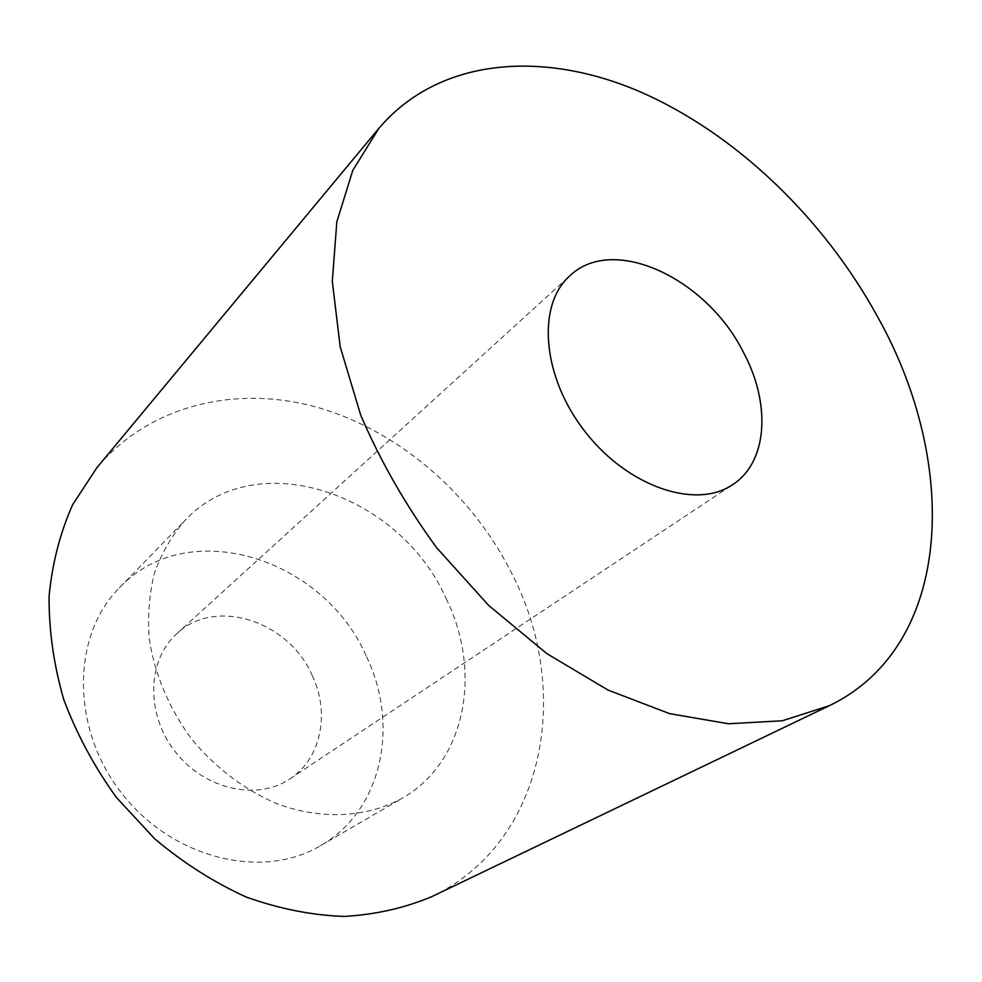 <?xml version="1.0" encoding="UTF-8"?>
<svg xmlns="http://www.w3.org/2000/svg" width="982" height="982" viewBox="0 0 982 982"><rect width="100%" height="100%" fill="white"/><g stroke="black" fill="none" stroke-linecap="round" stroke-linejoin="round"><path stroke-width="0.74" stroke-dasharray="4.91 3.68" d="M431.859 896.603C545.427 842.642 572.101 692.224 513.07 575.992C474.171 496.659 401.822 432.632 320.402 408.23C239.191 384.367 151.093 403.406 97.046 467.481M446.159 598.664C482.248 671.565 466.278 761.86 402.227 798.231C367.587 817.331 322.808 820.191 278.704 804.405C245.881 790.878 215.598 768.206 191.539 738.918C168.72 707.764 154.616 674.278 149.227 638.46C147.521 615.235 149.35 593.177 154.714 572.273C161.981 552.473 172.169 535.092 185.242 520.141C256.965 443.839 400.067 494.02 446.159 598.664M366.556 656.774C399.649 725.158 382.268 810.653 320.5 845.698C262.845 880.289 172.636 859.078 121.768 793.358C70.409 728.043 71.76 635.391 119.338 587.874C188.421 514.2 324.502 558.439 366.556 656.774M312.399 675.862C289.273 621.275 215.402 596.602 176.711 633.795C147.153 660.039 145.569 714.098 175.189 751.684C204.452 789.553 257.272 801.165 289.911 778.886C321.139 758.681 330.124 713.239 312.399 675.862M320.5 845.698L402.227 798.231M119.338 587.874L185.242 520.141M289.911 778.886L732.756 484.58M176.711 633.795L569.867 275.807"/><path stroke-width="1.47" d="M378.917 128.298L97.046 467.481L72.766 504.502C60.197 532.49 52.316 563.005 49.1 596.074C48.818 630.076 53.691 664.568 63.744 699.54C76.731 734.106 94.297 766.77 116.453 797.507L154.702 838.812C183.327 862.933 213.867 882.352 246.31 897.082C279.195 908.804 311.773 915.261 344.031 916.439C375.492 914.635 404.768 908.019 431.859 896.603L829.409 705.665C954.05 645.419 959.488 463.185 877.92 317.37C823.419 217.538 734.217 132.018 637.453 90.639C541.094 50.094 438.696 58.024 378.917 128.298L352.808 170.303L336.814 221.871L332.309 281.429L340.189 346.756L360.689 415.067C380.415 461.135 405.726 505.349 436.634 547.698L488.68 605.44L546.814 653.607L608.091 690.101L669.54 713.632L728.399 723.759L782.31 720.776L829.409 705.665M743.534 352.526C706.88 278.495 613.271 234.011 569.867 275.807C536.503 305.009 541.929 376.781 585.174 431.798C628.026 487.121 696.324 509.842 732.756 484.58C767.863 461.921 770.993 403.663 743.534 352.526"/></g></svg>
